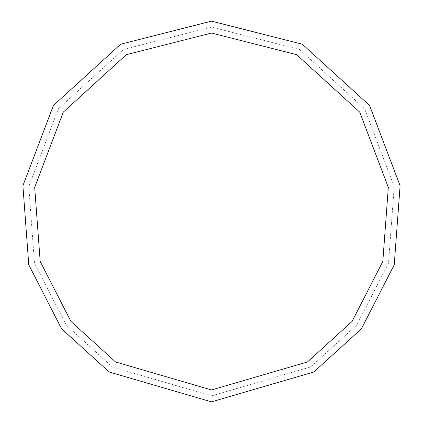 <?xml version="1.0" encoding="UTF-8"?>
<svg xmlns="http://www.w3.org/2000/svg" width="423" height="423" viewBox="0 0 423 423"><rect width="100%" height="100%" fill="white"/><g stroke="black" fill="none" stroke-linecap="round" stroke-linejoin="round"><path stroke-width="0.32" stroke-dasharray="2.12 1.59" d="M211.5 401.85L313.834 372.002L361.454 328.745L394.236 264.798L400.1 185.745L369.575 105.459L302.329 44.219L211.5 21.15L120.671 44.219L53.425 105.459L22.9 185.745L28.764 264.798L61.547 328.745L109.166 372.002L211.5 401.85M211.5 395.902L310.635 366.99L356.769 325.086L388.526 263.132L394.204 186.554L364.637 108.769L299.489 49.443L211.5 27.098L123.511 49.443L58.363 108.769L28.796 186.554L34.475 263.132L66.231 325.086L112.365 366.99L211.5 395.902"/><path stroke-width="0.63" d="M211.5 401.85L313.834 372.002L361.454 328.745L394.236 264.798L400.1 185.745L369.575 105.459L302.329 44.219L211.5 21.15L120.671 44.219L53.425 105.459L22.9 185.745L28.764 264.798L61.547 328.745L109.166 372.002L211.5 401.85M211.5 389.953L307.436 361.972L352.084 321.422L382.815 261.467L388.314 187.357L359.698 112.084L296.65 54.673L211.5 33.047L126.35 54.673L63.302 112.084L34.686 187.357L40.185 261.467L70.916 321.422L115.564 361.972L211.5 389.953"/></g></svg>
